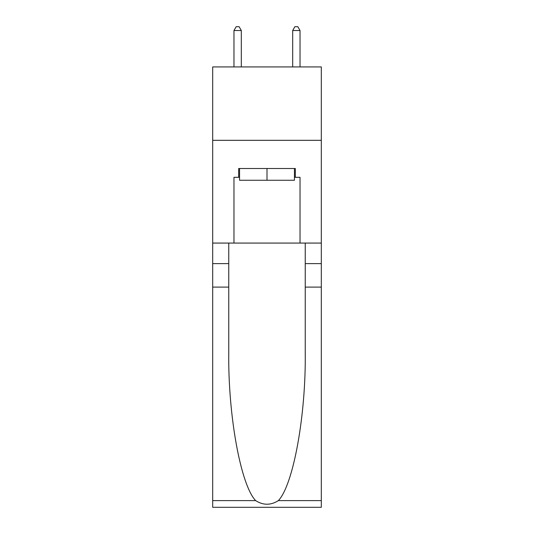 <?xml version="1.0" encoding="UTF-8"?>
<svg xmlns="http://www.w3.org/2000/svg" width="534" height="534" viewBox="0 0 534 534"><rect width="100%" height="100%" fill="white"/><g stroke="black" fill="none" stroke-linecap="round" stroke-linejoin="round"><path stroke-width="0.8" d="M321.314 140.315L321.314 66.924L212.686 66.924L212.686 140.315L321.314 140.315L321.314 243.07L300.028 243.07L300.028 177.308L295.329 177.308L295.329 168.504L238.671 168.504L238.671 177.308L239.552 177.308M294.448 168.504L294.448 180.245L239.552 180.245L239.552 168.504M267 168.504L267 180.245M278.361 500.605L321.314 500.605L321.314 507.3L212.686 507.3L212.686 287.112L228.759 287.112L228.759 352.574C227.978 415.145 240.674 485.039 255.639 500.605C263.209 505.431 270.778 505.431 278.361 500.605C293.326 485.039 306.022 415.145 305.241 352.574L305.241 243.07M305.241 287.112L321.314 287.112L321.314 243.07M212.686 287.112L212.686 140.315M228.759 243.07L228.759 287.112M321.314 500.605L321.314 287.112M212.686 243.07L233.972 243.07L233.972 177.308L238.671 177.308M233.972 243.07L300.028 243.07M294.448 177.308L295.329 177.308M241.308 66.924L241.308 30.518L233.972 30.518L233.972 66.924M233.972 30.518L236.175 26.7L239.112 26.7L241.308 30.518M300.028 66.924L300.028 30.518L292.692 30.518L292.692 66.924M292.692 30.518L294.888 26.7L297.825 26.7L300.028 30.518M305.241 263.622L321.314 263.622M228.759 263.622L212.686 263.622M212.686 500.605L255.639 500.605"/></g></svg>
